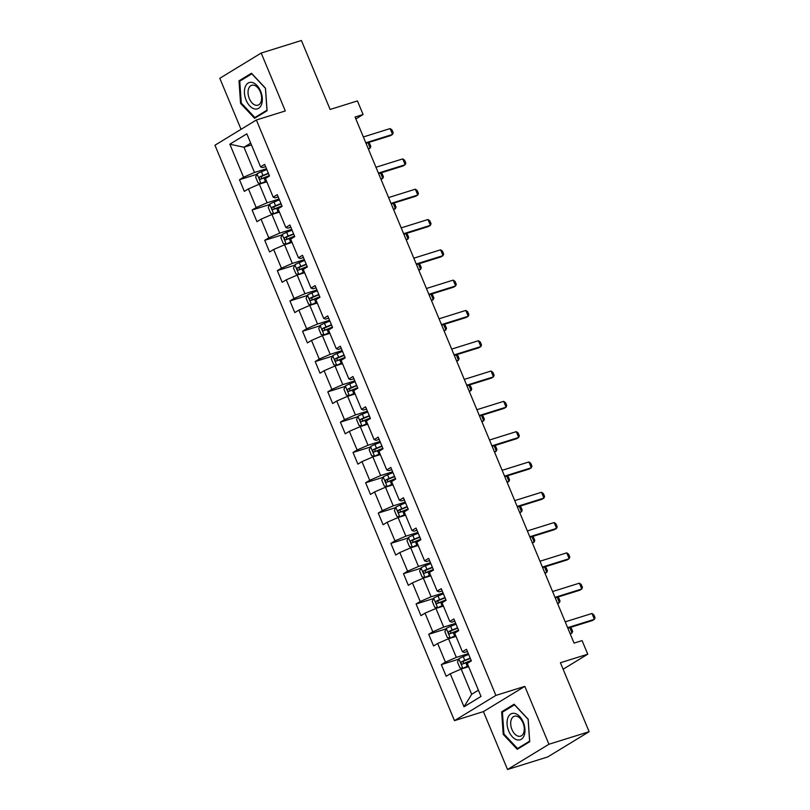 <?xml version="1.0" encoding="UTF-8"?>
<svg xmlns="http://www.w3.org/2000/svg" width="810" height="810" viewBox="0 0 810 810"><rect width="100%" height="100%" fill="white"/><g stroke="black" fill="none" stroke-linecap="round" stroke-linejoin="round"><path stroke-width="1.21" d="M507.526 769.5L547.722 756.945L589.123 731.703L548.927 744.258L524.829 686.364L495.892 695.405L454.481 720.647L483.428 711.605L507.526 769.5L548.927 744.258M495.892 695.405L256.365 119.991L214.954 145.233L454.481 720.647M256.365 119.991L285.302 110.95L261.205 53.055L219.804 78.297L241.046 129.327M261.205 53.055L301.401 40.5L330.115 109.461L357.443 100.926L363.103 114.524L355.063 117.035L574.057 643.11L582.096 640.599L587.756 654.197L560.419 662.742L589.123 731.703M229.827 144.2L243.567 177.228L239.487 179.719L244.336 191.373L248.427 188.882L256.183 207.532L252.102 210.023L256.952 221.677L261.043 219.186L268.798 237.836L264.718 240.327L269.568 251.991L273.658 249.5L281.414 268.15L277.334 270.641L282.184 282.295L286.264 279.804L294.03 298.455L289.95 300.945L294.8 312.599L298.88 310.108L306.646 328.759L302.565 331.25L307.415 342.903L311.496 340.413L319.261 359.063L315.181 361.554L320.031 373.207L324.111 370.717L331.877 389.367L327.797 391.858L332.647 403.512L336.727 401.021L344.493 419.671L340.402 422.162L345.262 433.826L349.343 431.335L357.109 449.985L353.018 452.466L357.878 464.13L361.959 461.639L369.725 480.289L365.634 482.78L370.494 494.434L374.574 491.943L382.34 510.594L378.25 513.084L383.1 524.738L387.19 522.247L394.956 540.898L390.865 543.388L395.715 555.042L399.806 552.552L407.572 571.202L403.481 573.693L408.331 585.346L412.422 582.856L420.188 601.506L416.097 603.997L420.947 615.651L425.037 613.17L432.793 631.82L428.713 634.301L433.563 645.965L437.653 643.474L445.409 662.124L441.328 664.615L446.178 676.269L450.269 673.778L464.008 706.806L481.018 696.438L467.279 663.41L471.359 660.919L466.509 649.266L462.419 651.756L454.663 633.106L458.743 630.615L453.894 618.962L449.803 621.442L442.047 602.792L446.128 600.311L441.278 588.647L437.197 591.138L429.432 572.488L433.512 569.997L428.662 558.343L424.582 560.834L416.816 542.184L420.896 539.693L416.046 528.039L411.966 530.53L404.2 511.88L408.281 509.389L403.431 497.735L399.35 500.226L391.584 481.575L395.665 479.085L390.815 467.431L386.734 469.921L378.969 451.271L383.059 448.781L378.199 437.127L374.119 439.607L366.353 420.967L370.443 418.476L365.583 406.812L361.503 409.303L353.737 390.653L357.828 388.162L352.968 376.508L348.887 378.999L341.121 360.349L345.212 357.858L340.362 346.204L336.272 348.695L328.506 330.045L332.596 327.554L327.746 315.9L323.656 318.391L315.89 299.74L319.98 297.25L315.13 285.596L311.04 288.087L303.274 269.436L307.365 266.946L302.515 255.292L298.424 257.782L290.668 239.132L294.749 236.641L289.899 224.977L285.808 227.468L278.053 208.818L282.133 206.337L277.283 194.673L273.193 197.164L265.437 178.514L269.517 176.023L264.667 164.369L260.577 166.86L246.837 133.832L229.827 144.2L243.972 147.238L254.482 172.489L266.49 168.743M462.419 651.756L464.373 652.475L467.441 651.513M468.332 653.629L456.324 657.386L448.558 638.736L456.03 636.397M445.409 662.124L456.324 657.386M437.653 643.474L448.558 638.736M449.803 621.442L451.767 622.171L454.825 621.209M455.716 623.325L443.708 627.082L435.942 608.431L443.414 606.093M432.793 631.82L443.708 627.082M425.037 613.17L435.942 608.431M437.197 591.138L439.152 591.857L442.219 590.905M443.1 593.021L431.092 596.767L423.326 578.117L430.798 575.788M420.188 601.506L431.092 596.767M412.422 582.856L423.326 578.117M424.582 560.834L426.536 561.553L429.604 560.601M430.485 562.717L418.476 566.463L410.71 547.813L418.183 545.484M407.572 571.202L418.476 566.463M399.806 552.552L410.71 547.813M411.966 530.53L413.92 531.249L416.988 530.287M417.869 532.413L405.861 536.159L398.095 517.509L405.567 515.18M394.956 540.898L405.861 536.159M387.19 522.247L398.095 517.509M399.35 500.226L401.304 500.944L404.372 499.983M405.253 502.109L393.245 505.855L385.479 487.205L392.961 484.866M382.34 510.594L393.245 505.855M374.574 491.943L385.479 487.205M386.734 469.921L388.689 470.64L391.757 469.678M392.637 471.795L380.629 475.551L372.863 456.901L380.346 454.562M369.725 480.289L380.629 475.551M361.959 461.639L372.863 456.901M374.119 439.607L376.073 440.336L379.141 439.374M380.022 441.49L368.013 445.247L360.248 426.597L367.73 424.258M357.109 449.985L368.013 445.247M349.343 431.335L360.248 426.597M361.503 409.303L363.457 410.022L366.525 409.07M367.406 411.186L355.398 414.933L347.642 396.292L355.114 393.954M344.493 419.671L355.398 414.933M336.727 401.021L347.642 396.292M348.887 378.999L350.841 379.718L353.909 378.766M354.79 380.882L342.782 384.628L335.026 365.978L342.498 363.649M331.877 389.367L342.782 384.628M324.111 370.717L335.026 365.978M336.272 348.695L338.226 349.414L341.293 348.452M342.174 350.578L330.166 354.324L322.41 335.674L329.883 333.345M319.261 359.063L330.166 354.324M311.496 340.413L322.41 335.674M323.656 318.391L325.61 319.11L328.678 318.148M329.559 320.274L317.55 324.02L309.795 305.37L317.267 303.031M306.646 328.759L317.55 324.02M298.88 310.108L309.795 305.37M311.04 288.087L312.994 288.805L316.062 287.844M316.943 289.96L304.945 293.716L297.179 275.066L304.651 272.727M294.03 298.455L304.945 293.716M286.264 279.804L297.179 275.066M298.424 257.782L300.378 258.501L303.446 257.539M304.327 259.656L292.329 263.412L284.563 244.762L292.035 242.423M281.414 268.15L292.329 263.412M273.658 249.5L284.563 244.762M285.808 227.468L287.763 228.187L290.83 227.235M291.711 229.351L279.713 233.108L271.947 214.458L279.42 212.119M268.798 237.836L279.713 233.108M261.043 219.186L271.947 214.458M273.193 197.164L275.157 197.883L278.215 196.931M279.106 199.047L267.098 202.794L259.332 184.143L266.804 181.815M256.183 207.532L267.098 202.794M248.427 188.882L259.332 184.143M260.577 166.86L262.541 167.579L265.599 166.617M251.444 144.899L243.972 147.238L250.705 143.127M243.567 177.228L254.482 172.489M563.112 669.222L587.756 654.197M355.863 118.938L363.103 114.524M468.646 666.701L461.173 669.04L471.683 694.292L478.426 690.191M464.008 706.806L471.683 694.292M450.269 673.778L461.173 669.04M239.487 179.719L256.871 174.292M252.102 210.023L269.477 204.596M264.718 240.327L282.093 234.9M277.334 270.641L294.708 265.204M289.95 300.945L307.324 295.508M302.565 331.25L319.94 325.822M315.181 361.554L332.556 356.127M327.797 391.858L345.171 386.431M340.402 422.162L357.787 416.735M353.018 452.466L370.403 447.039M365.634 482.78L383.019 477.343M378.25 513.084L395.634 507.657M390.865 543.388L408.25 537.962M403.481 573.693L420.866 568.266M416.097 603.997L433.482 598.57M428.713 634.301L446.097 628.874M441.328 664.615L458.703 659.178M240.57 103.386L254.603 118.331L267.077 110.737L265.508 88.189L251.475 73.244L239.001 80.838L240.57 103.386L241.36 103.143M524.829 686.364L483.428 711.605M529.73 741.717L528.16 719.169L514.127 704.224L501.653 711.818L503.223 734.366L517.256 749.321L529.73 741.717M241.785 79.977L239.001 80.838M504.012 734.123L503.223 734.366M504.438 710.957L501.653 711.818M363.356 136.951L390.126 128.588L391.989 129.904L393.204 132.82L392.556 134.419L390.541 135.645L366.009 143.309M390.126 128.588L392.556 134.419L365.786 142.783M266.824 169.543L261.417 171.73A5.619 0.668 -22.6 0 0 257.074 173.806L255.646 177.117L258.066 182.949L261.114 183.526A5.619 0.668 -22.6 0 1 265.467 181.44L266.48 181.035M261.114 183.526L266.611 181.339M268.353 173.229L262.956 175.426A5.619 0.668 157.4 0 0 259.645 176.924C258.846 178.311 259.17 179.091 260.617 179.263A5.619 0.668 -22.6 0 1 263.928 177.755L269.325 175.567M262.936 178.534C261.205 178.453 260.881 177.673 261.964 176.205L268.485 173.532M368.267 142.601L369.603 143.552L370.818 146.458L370.17 148.058L367.942 142.702M368.428 149.131L370.17 148.058L368.236 148.665M254.279 108.844A13.78 8.363 -107.3 0 0 262.288 98.162A13.78 8.363 -107.3 0 0 252.447 82.539A13.78 8.363 -107.3 0 0 244.438 93.211A13.78 8.363 -107.3 0 0 254.279 108.844M255.514 105.189A10.429 6.328 -107.3 0 0 257.934 105.189A10.429 6.328 -107.3 0 0 261.336 95.226A10.429 6.328 -107.3 0 0 254.137 85.273A10.429 6.328 -107.3 0 0 251.718 85.273A10.429 6.328 -107.3 0 0 248.316 95.236A10.429 6.328 -107.3 0 0 255.514 105.189M239.76 81.203L251.839 73.842L265.447 88.32L266.966 110.17L254.877 117.531L241.279 103.052L239.76 81.203M257.013 116.863L254.877 117.531M523.29 722.236A13.78 8.363 -107.3 0 0 510.756 714.045A13.78 8.363 -107.3 0 0 508.741 731.106A13.78 8.363 -107.3 0 0 521.265 739.297A13.78 8.363 -107.3 0 0 523.29 722.236M522.987 722.854A10.429 6.328 -107.3 0 0 514.37 716.253A10.429 6.328 -107.3 0 0 511.971 729.567A10.429 6.328 -107.3 0 0 520.587 736.168A10.429 6.328 -107.3 0 0 522.987 722.854M517.529 748.511L503.931 734.032L502.413 712.182L514.492 704.822L528.1 719.3L529.619 741.15L517.529 748.511L519.666 747.843M375.972 167.255L402.742 158.892L404.605 160.208L405.82 163.124L405.172 164.724L403.157 165.949L378.614 173.613M402.742 158.892L405.172 164.724L378.402 173.087M388.587 197.559L415.358 189.196L417.221 190.512L418.436 193.428L417.788 195.028L415.773 196.253L391.23 203.917M415.358 189.196L417.788 195.028L391.017 203.391M279.43 199.847L274.033 202.034A5.619 0.668 -22.6 0 0 269.69 204.12L268.262 207.421L270.682 213.253L273.729 213.83A5.619 0.668 -22.6 0 1 278.083 211.754L279.096 211.339M273.729 213.83L279.227 211.643M280.969 203.543L275.572 205.73A5.619 0.668 157.4 0 0 272.261 207.228C271.461 208.615 271.785 209.395 273.233 209.567A5.619 0.668 -22.6 0 1 276.544 208.059L281.941 205.872M275.552 208.838C273.82 208.757 273.496 207.978 274.58 206.51L281.1 203.847M380.882 172.905L382.219 173.856L383.434 176.762L382.786 178.362L380.558 173.006M381.044 179.435L382.786 178.362L380.852 178.969M292.046 230.151L286.649 232.338A5.619 0.668 -22.6 0 0 282.305 234.424L280.878 237.725L283.298 243.557L286.345 244.134A5.619 0.668 -22.6 0 1 290.699 242.058L291.711 241.643M286.345 244.134L291.833 241.947M293.584 233.847L288.188 236.034A5.619 0.668 157.4 0 0 284.877 237.543C284.077 238.92 284.401 239.699 285.849 239.871A5.619 0.668 -22.6 0 1 289.16 238.363L294.557 236.176M288.168 239.142C286.436 239.061 286.112 238.282 287.196 236.814L293.716 234.151M393.498 203.209L394.834 204.16L396.05 207.077L395.401 208.676L393.174 203.31M393.66 209.739L395.401 208.676L393.468 209.274M401.203 227.873L427.974 219.51L429.837 220.826L431.041 223.732L430.404 225.332L428.389 226.557L403.846 234.232M427.974 219.51L430.404 225.332L403.633 233.695M413.819 258.177L440.589 249.814L442.452 251.13L443.657 254.046L443.019 255.636L441.005 256.871L416.462 264.536M440.589 249.814L443.019 255.636L416.239 263.999M426.435 288.481L453.205 280.118L455.068 281.434L456.273 284.35L455.635 285.95L453.62 287.175L429.077 294.84M453.205 280.118L455.635 285.95L428.854 294.313M304.661 260.455L299.265 262.653A5.619 0.668 -22.6 0 0 294.921 264.728L293.493 268.029L295.913 273.861L298.961 274.438A5.619 0.668 -22.6 0 1 303.315 272.363L304.327 271.947M298.961 274.438L304.449 272.251M306.2 264.151L300.804 266.338A5.619 0.668 157.4 0 0 297.493 267.847C296.693 269.224 297.017 270.003 298.465 270.175A5.619 0.668 -22.6 0 1 301.776 268.667L307.172 266.48M300.773 269.457C299.052 269.365 298.728 268.596 299.811 267.118L306.332 264.455M406.114 233.523L407.45 234.465L408.665 237.381L408.017 238.98L405.79 233.624M406.266 240.043L408.017 238.98L406.083 239.588M317.277 290.77L311.88 292.957A5.619 0.668 -22.6 0 0 307.537 295.032L306.109 298.343L308.529 304.165L311.577 304.742A5.619 0.668 -22.6 0 1 315.92 302.667L316.943 302.251M311.577 304.742L317.064 302.555M318.816 294.455L313.419 296.642A5.619 0.668 157.4 0 0 310.108 298.151C309.309 299.538 309.633 300.308 311.08 300.48A5.619 0.668 -22.6 0 1 314.391 298.981L319.788 296.784M313.389 299.761C311.668 299.68 311.344 298.9 312.427 297.432L318.948 294.759M418.729 263.827L420.066 264.769L421.281 267.685L420.633 269.284L418.406 263.928M418.881 270.348L420.633 269.284L418.689 269.892M329.893 321.074L324.496 323.261A5.619 0.668 -22.6 0 0 320.152 325.337L318.725 328.647L321.145 334.469L324.192 335.057A5.619 0.668 -22.6 0 1 328.536 332.971L329.559 332.566M324.192 335.057L329.68 332.869M331.432 324.759L326.035 326.946A5.619 0.668 157.4 0 0 322.724 328.455C321.924 329.842 322.248 330.612 323.696 330.784A5.619 0.668 -22.6 0 1 327.007 329.285L332.404 327.098M326.005 330.065C324.273 329.984 323.959 329.204 325.043 327.736L331.553 325.063M431.345 294.131L432.682 295.073L433.897 297.989L433.249 299.589L431.021 294.233M431.497 300.652L433.249 299.589L431.305 300.196M342.508 351.378L337.112 353.565A5.619 0.668 -22.6 0 0 332.768 355.641L331.33 358.951L333.76 364.783L336.808 365.361A5.619 0.668 -22.6 0 1 341.152 363.275L342.174 362.87M336.808 365.361L342.296 363.174M344.048 355.063L338.651 357.261A5.619 0.668 157.4 0 0 335.34 358.759C334.54 360.146 334.864 360.926 336.312 361.088A5.619 0.668 -22.6 0 1 339.623 359.589L345.019 357.402M338.62 360.369C336.889 360.288 336.565 359.508 337.649 358.04L344.169 355.367M443.961 324.435L445.298 325.377L446.512 328.293L445.865 329.893L443.637 324.537M444.113 330.956L445.865 329.893L443.921 330.5M355.124 381.682L349.728 383.869A5.619 0.668 -22.6 0 0 345.384 385.945L343.946 389.256L346.376 395.088L349.424 395.665A5.619 0.668 -22.6 0 1 353.767 393.589L354.79 393.174M349.424 395.665L354.912 393.478M356.663 385.378L351.267 387.565A5.619 0.668 157.4 0 0 347.956 389.063C347.156 390.45 347.48 391.23 348.928 391.402A5.619 0.668 -22.6 0 1 352.239 389.893L357.635 387.707M351.236 390.673C349.505 390.592 349.181 389.812 350.264 388.344L356.785 385.681M456.577 354.74L457.913 355.691L459.128 358.597L458.48 360.197L456.253 354.841M456.729 361.27L458.48 360.197L456.536 360.804M367.74 411.986L362.343 414.173A5.619 0.668 -22.6 0 0 358 416.259L356.562 419.56L358.992 425.392L362.04 425.969A5.619 0.668 -22.6 0 1 366.383 423.893L367.406 423.478M362.04 425.969L367.527 423.782M369.279 415.682L363.882 417.869A5.619 0.668 157.4 0 0 360.572 419.377C359.772 420.755 360.085 421.534 361.543 421.706A5.619 0.668 -22.6 0 1 364.844 420.198L370.251 418.011M363.852 420.977C362.121 420.896 361.797 420.117 362.88 418.649L369.4 415.986M469.192 385.044L470.529 385.995L471.744 388.911L471.096 390.501L468.868 385.145M469.344 391.574L471.096 390.501L469.152 391.108M380.356 442.29L374.959 444.487A5.619 0.668 -22.6 0 0 370.615 446.563L369.178 449.864L371.608 455.696L374.655 456.273A5.619 0.668 -22.6 0 1 378.999 454.197L380.022 453.782M374.655 456.273L380.143 454.086M381.895 445.986L376.498 448.173A5.619 0.668 157.4 0 0 373.187 449.682C372.377 451.059 372.701 451.838 374.159 452.01A5.619 0.668 -22.6 0 1 377.46 450.502L382.867 448.315M376.468 451.291C374.736 451.2 374.412 450.431 375.496 448.953L382.016 446.29M481.808 415.358L483.145 416.3L484.36 419.216L483.712 420.815L481.484 415.459M481.96 421.878L483.712 420.815L481.768 421.423M392.971 472.605L387.575 474.792A5.619 0.668 -22.6 0 0 383.221 476.867L381.793 480.178L384.224 486L387.271 486.577A5.619 0.668 -22.6 0 1 391.615 484.501L392.627 484.086M387.271 486.577L392.759 484.39M394.51 476.29L389.104 478.477A5.619 0.668 157.4 0 0 385.803 479.986C384.993 481.373 385.317 482.142 386.775 482.315A5.619 0.668 -22.6 0 1 390.076 480.816L395.472 478.619M389.083 481.596C387.352 481.505 387.028 480.735 388.111 479.257L394.632 476.594M494.424 445.662L495.76 446.604L496.965 449.52L496.327 451.119L494.1 445.763M494.576 452.183L496.327 451.119L494.383 451.727M405.587 502.909L400.191 505.096A5.619 0.668 -22.6 0 0 395.837 507.171L394.409 510.482L396.839 516.304L399.887 516.881A5.619 0.668 -22.6 0 1 404.231 514.806L405.243 514.401M399.887 516.881L405.375 514.704M407.126 506.594L401.719 508.781A5.619 0.668 157.4 0 0 398.419 510.29C397.609 511.677 397.933 512.447 399.381 512.619A5.619 0.668 -22.6 0 1 402.692 511.12L408.088 508.923M401.699 511.9C399.968 511.819 399.644 511.039 400.727 509.571L407.248 506.898M507.04 475.966L508.376 476.908L509.581 479.824L508.943 481.423L506.716 476.067M507.192 482.487L508.943 481.423L506.999 482.031M418.203 533.213L412.806 535.4A5.619 0.668 -22.6 0 0 408.453 537.476L407.025 540.786L409.455 546.618L412.503 547.196A5.619 0.668 -22.6 0 1 416.846 545.11L417.859 544.705M412.503 547.196L417.99 545.008M419.732 536.898L414.335 539.096A5.619 0.668 157.4 0 0 411.034 540.594C410.225 541.981 410.548 542.761 411.996 542.923A5.619 0.668 -22.6 0 1 415.307 541.424L420.704 539.237M414.315 542.204C412.584 542.123 412.26 541.343 413.343 539.875L419.863 537.202M519.655 506.27L520.992 507.212L522.197 510.128L521.559 511.728L519.321 506.371M519.807 512.791L521.559 511.728L519.615 512.335M430.819 563.517L425.422 565.704A5.619 0.668 -22.6 0 0 421.068 567.78L419.641 571.09L422.071 576.922L425.118 577.5A5.619 0.668 -22.6 0 1 429.462 575.424L430.475 575.009M425.118 577.5L430.606 575.313M432.348 567.213L426.951 569.4A5.619 0.668 157.4 0 0 423.64 570.898C422.84 572.285 423.164 573.065 424.612 573.237A5.619 0.668 -22.6 0 1 427.923 571.728L433.32 569.541M426.931 572.508C425.199 572.427 424.875 571.647 425.959 570.179L432.479 567.516M532.271 536.574L533.598 537.526L534.813 540.432L534.175 542.032L531.937 536.676M532.423 543.105L534.175 542.032L532.231 542.639M443.434 593.821L438.028 596.008A5.619 0.668 -22.6 0 0 433.684 598.094L432.257 601.395L434.686 607.227L437.734 607.804A5.619 0.668 -22.6 0 1 442.078 605.728L443.09 605.313M437.734 607.804L443.222 605.617M444.963 597.517L439.567 599.704A5.619 0.668 157.4 0 0 436.256 601.212C435.456 602.589 435.78 603.369 437.228 603.541A5.619 0.668 -22.6 0 1 440.539 602.033L445.935 599.846M439.546 602.812C437.815 602.731 437.491 601.952 438.575 600.483L445.095 597.821M544.877 566.878L546.213 567.83L547.428 570.746L546.79 572.336L544.553 566.98M545.039 573.409L546.79 572.336L544.846 572.943M439.05 318.786L465.821 310.422L467.674 311.739L468.889 314.655L468.251 316.254L466.236 317.479L441.693 325.144M465.821 310.422L468.251 316.254L441.47 324.618M451.666 349.09L478.437 340.726L480.289 342.043L481.505 344.959L480.867 346.558L478.852 347.784L454.309 355.448M478.437 340.726L480.867 346.558L454.086 354.922M464.282 379.394L491.052 371.031L492.905 372.347L494.12 375.263L493.472 376.863L491.467 378.088L466.925 385.752M491.052 371.031L493.472 376.863L466.702 385.226M476.898 409.708L503.668 401.345L505.521 402.651L506.736 405.567L506.088 407.167L504.073 408.392L479.54 416.056M503.668 401.345L506.088 407.167L479.317 415.53M489.503 440.012L516.284 431.649L518.137 432.965L519.352 435.871L518.704 437.471L516.689 438.706L492.156 446.371M516.284 431.649L518.704 437.471L491.933 445.834M502.119 470.316L528.9 461.953L530.753 463.269L531.967 466.185L531.319 467.775L529.305 469.01L504.772 476.675M528.9 461.953L531.319 467.775L504.549 476.138M514.735 500.62L541.515 492.257L543.368 493.574L544.583 496.489L543.935 498.089L541.92 499.314L517.387 506.979M541.515 492.257L543.935 498.089L517.165 506.452M527.351 530.925L554.131 522.561L555.984 523.878L557.199 526.794L556.551 528.393L554.536 529.619L530.003 537.283M554.131 522.561L556.551 528.393L529.78 536.757M539.966 561.229L566.737 552.865L568.6 554.182L569.815 557.098L569.167 558.697L567.152 559.923L542.619 567.587M566.737 552.865L569.167 558.697L542.396 567.061M552.582 591.533L579.353 583.18L581.215 584.486L582.43 587.402L581.783 589.002L579.768 590.227L555.235 597.891M579.353 583.18L581.783 589.002L555.012 597.365M456.05 624.125L450.643 626.322A5.619 0.668 -22.6 0 0 446.3 628.398L444.872 631.699L447.292 637.531L450.34 638.108A5.619 0.668 -22.6 0 1 454.693 636.032L455.706 635.617M450.34 638.108L455.838 635.921M457.579 627.821L452.183 630.008A5.619 0.668 157.4 0 0 448.872 631.516C448.072 632.894 448.396 633.673 449.844 633.845A5.619 0.668 -22.6 0 1 453.154 632.337L458.551 630.15M452.162 633.126C450.431 633.035 450.107 632.266 451.19 630.788L457.711 628.125M557.493 597.183L558.829 598.134L560.044 601.05L559.396 602.65L557.169 597.294M557.655 603.713L559.396 602.65L557.462 603.247M565.198 621.847L591.968 613.484L593.831 614.8L595.046 617.706L594.398 619.306L592.383 620.541L567.84 628.206M591.968 613.484L594.398 619.306L567.628 627.669M468.656 654.429L463.259 656.626A5.619 0.668 -22.6 0 0 458.916 658.702L457.488 662.013L459.908 667.835L462.955 668.412A5.619 0.668 -22.6 0 1 467.309 666.336L468.322 665.921M462.955 668.412L468.453 666.225M470.195 658.125L464.798 660.312A5.619 0.668 157.4 0 0 461.487 661.821C460.688 663.198 461.011 663.977 462.459 664.149A5.619 0.668 -22.6 0 1 465.77 662.641L471.167 660.454M464.778 663.43C463.047 663.339 462.723 662.57 463.806 661.092L470.326 658.429M570.108 627.497L571.445 628.438L572.66 631.354L572.012 632.954L569.784 627.598M570.27 634.017L572.012 632.954L570.078 633.562M257.043 173.897L261.043 183.506M263.928 177.755L265.467 181.44M261.417 171.73L262.956 175.426M261.964 176.205L259.645 176.924M269.649 204.201L273.658 213.81M276.544 208.059L278.083 211.754M274.033 202.034L275.572 205.73M274.58 206.51L272.261 207.228M282.265 234.505L286.274 244.124M289.16 238.363L290.699 242.058M286.649 232.338L288.188 236.034M287.196 236.814L284.877 237.543M294.88 264.809L298.89 274.428M301.776 268.667L303.315 272.363M299.265 262.653L300.804 266.338M299.811 267.118L297.493 267.847M307.496 295.113L311.506 304.732M314.391 298.981L315.92 302.667M311.88 292.957L313.419 296.642M312.427 297.432L310.108 298.151M320.112 325.417L324.121 335.036M327.007 329.285L328.536 332.971M324.496 323.261L326.035 326.946M325.043 327.736L322.724 328.455M332.728 355.732L336.727 365.34M339.623 359.589L341.152 363.275M337.112 353.565L338.651 357.261M337.649 358.04L335.34 358.759M345.343 386.036L349.343 395.644M352.239 389.893L353.767 393.589M349.728 383.869L351.267 387.565M350.264 388.344L347.956 389.063M357.959 416.34L361.959 425.959M364.844 420.198L366.383 423.893M362.343 414.173L363.882 417.869M362.88 418.649L360.572 419.377M370.575 446.644L374.574 456.263M377.46 450.502L378.999 454.197M374.959 444.487L376.498 448.173M375.496 448.953L373.187 449.682M383.191 476.948L387.19 486.567M390.076 480.816L391.615 484.501M387.575 474.792L389.104 478.477M388.111 479.257L385.803 479.986M395.806 507.252L399.806 516.871M402.692 511.12L404.231 514.806M400.191 505.096L401.719 508.781M400.727 509.571L398.419 510.29M408.422 537.556L412.422 547.175M415.307 541.424L416.846 545.11M412.806 535.4L414.335 539.096M413.343 539.875L411.034 540.594M421.038 567.871L425.037 577.479M427.923 571.728L429.462 575.424M425.422 565.704L426.951 569.4M425.959 570.179L423.64 570.898M433.654 598.175L437.653 607.794M440.539 602.033L442.078 605.728M438.028 596.008L439.567 599.704M438.575 600.483L436.256 601.212M446.269 628.479L450.269 638.098M453.154 632.337L454.693 636.032M450.643 626.322L452.183 630.008M451.19 630.788L448.872 631.516M458.875 658.783L462.885 668.402M465.77 662.641L467.309 666.336M463.259 656.626L464.798 660.312M463.806 661.092L461.487 661.821"/></g></svg>
